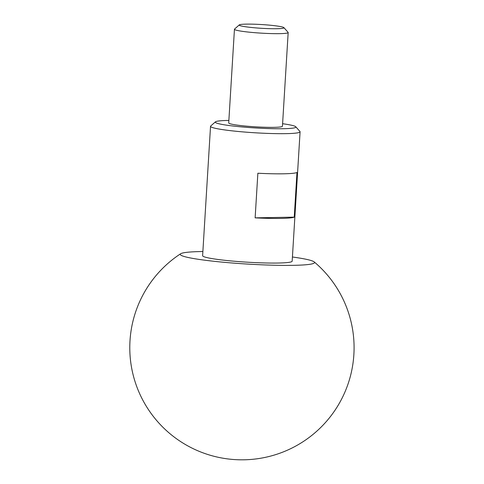 <?xml version="1.0" encoding="UTF-8"?>
<svg xmlns="http://www.w3.org/2000/svg" width="484" height="484" viewBox="0 0 484 484"><rect width="100%" height="100%" fill="white"/><g stroke="black" fill="none" stroke-linecap="round" stroke-linejoin="round"><path stroke-width="0.73" d="M228.871 120.437A40.372 3.37 3.5 0 0 215.441 121.847A40.372 3.37 3.5 0 0 226.252 125.12A40.372 3.37 3.5 0 0 271.911 128.665A40.372 3.37 3.5 0 0 295.754 126.76A40.372 3.37 3.5 0 0 284.907 124.049A40.372 3.37 3.5 0 0 282.596 123.722M295.754 126.76L299.941 131.46A44.861 3.745 -176.5 0 1 300.08 131.787A44.861 3.745 -176.5 0 1 271.718 133.536A44.861 3.745 -176.5 0 1 222.719 129.639A44.861 3.745 -176.5 0 1 210.534 126.312A44.861 3.745 -176.5 0 1 210.709 126.003L215.441 121.847M277.877 26.13A22.427 1.875 3.5 0 0 254.257 24.206A22.427 1.875 3.5 0 0 239.284 24.908A22.427 1.875 3.5 0 0 245.291 26.723A22.427 1.875 3.5 0 0 270.659 28.695A22.427 1.875 3.5 0 0 283.902 27.636A22.427 1.875 3.5 0 0 277.877 26.13M283.902 27.636L288.095 32.337A26.916 2.251 -176.5 0 1 288.174 32.531A26.916 2.251 -176.5 0 1 271.161 33.584A26.916 2.251 -176.5 0 1 241.758 31.248A26.916 2.251 -176.5 0 1 234.45 29.246A26.916 2.251 -176.5 0 1 234.552 29.064L239.284 24.908M288.174 32.531L282.444 126.227A26.916 2.251 -176.5 0 1 265.426 127.28A26.916 2.251 -176.5 0 1 236.029 124.945A26.916 2.251 -176.5 0 1 228.714 122.942L234.45 29.246M300.08 131.787L292.167 261.178A44.861 3.745 -176.5 0 1 263.804 262.927A44.861 3.745 -176.5 0 1 214.805 259.031A44.861 3.745 -176.5 0 1 202.621 255.703L210.534 126.312M292.421 256.998A67.288 5.62 -176.5 0 1 314.17 261.892A67.288 5.62 -176.5 0 1 293.455 265.335A67.288 5.62 -176.5 0 1 217.213 261.632A67.288 5.62 -176.5 0 1 180.689 253.731A67.288 5.62 -176.5 0 1 201.332 251.547A67.288 5.62 -176.5 0 1 202.875 251.523M296.97 172.522L294.242 217.141A44.861 3.745 -176.5 0 1 255.135 217.854L257.863 173.236A44.861 3.745 3.5 0 0 296.97 172.522M294.242 217.141L255.135 217.854M180.689 253.731A112.143 112.143 0 0 0 243.984 459.8A112.143 112.143 0 0 0 314.17 261.892"/></g></svg>
